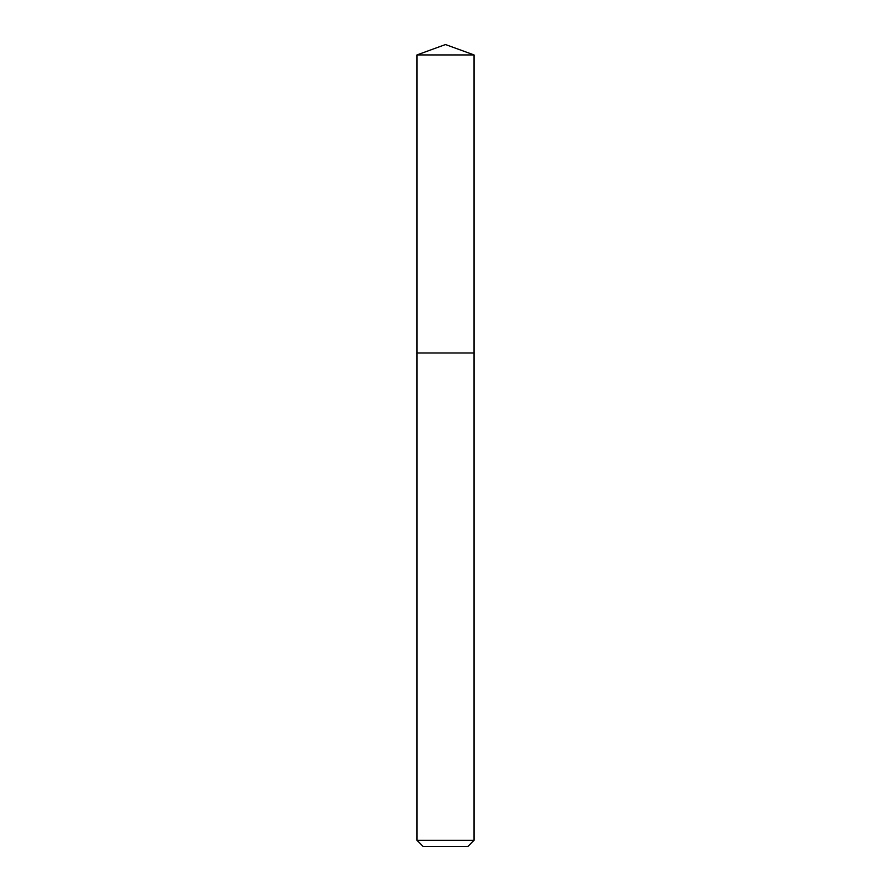 <?xml version="1.0" encoding="UTF-8"?>
<svg xmlns="http://www.w3.org/2000/svg" width="891" height="891" viewBox="0 0 891 891"><rect width="100%" height="100%" fill="white"/><g stroke="black" fill="none" stroke-linecap="round" stroke-linejoin="round"><path stroke-width="1.34" d="M416.966 840.28L474.034 840.28L467.864 846.45L423.136 846.45L416.966 840.28L416.966 352.97L474.034 352.97L474.034 54.93L416.966 54.93L445.5 44.55L474.034 54.93M416.966 54.93L416.966 352.97L474.034 352.97L474.034 840.28"/></g></svg>
